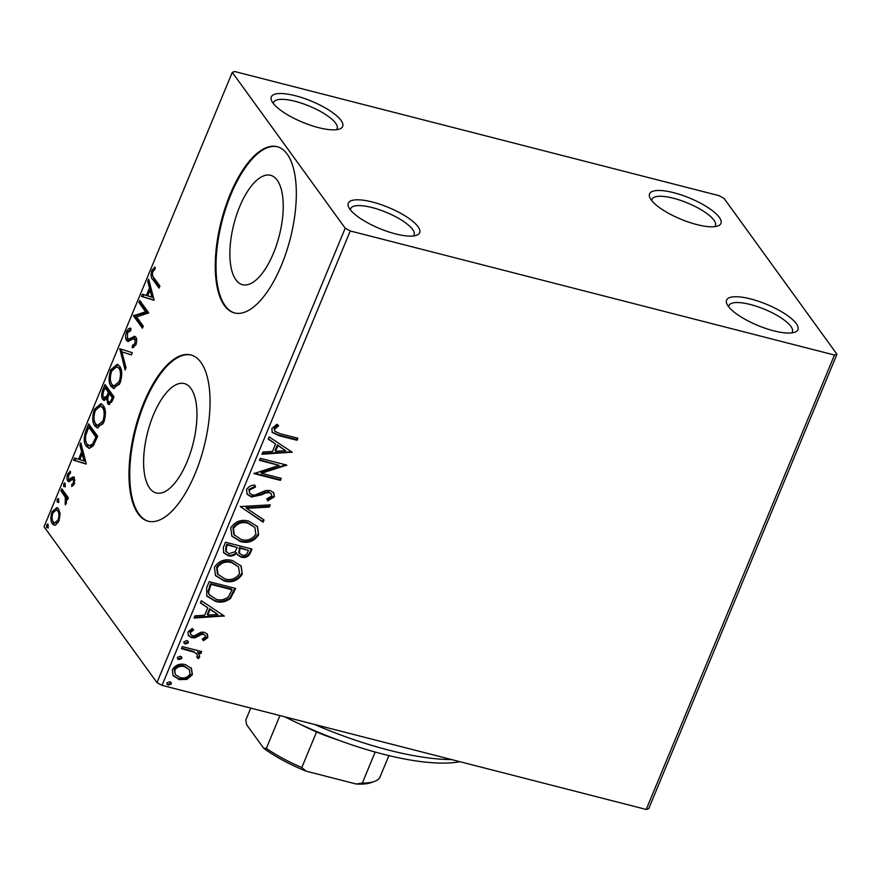 <?xml version="1.0" encoding="UTF-8"?>
<svg xmlns="http://www.w3.org/2000/svg" width="881" height="881" viewBox="0 0 881 881"><rect width="100%" height="100%" fill="white"/><g stroke="black" fill="none" stroke-linecap="round" stroke-linejoin="round"><path stroke-width="1.32" d="M728.202 306.17A38.621 11.442 22.5 0 0 760.259 326.433A38.621 11.442 22.5 0 0 794.805 332.225A38.621 11.442 22.5 0 0 796.292 323.624A38.621 11.442 22.5 0 0 753.002 299.573A38.621 11.442 22.5 0 0 726.968 304.121A38.621 11.442 22.5 0 0 728.202 306.17M728.719 306.863A34.326 10.176 -157.5 0 1 728.961 305.542A34.326 10.176 -157.5 0 1 757.407 306.599A34.326 10.176 -157.5 0 1 790.94 326.444A34.326 10.176 -157.5 0 1 792.393 331.818A34.326 10.176 -157.5 0 1 791.634 332.919M651.213 199.91A38.621 11.442 22.5 0 0 683.271 220.162A38.621 11.442 22.5 0 0 717.817 225.965A38.621 11.442 22.5 0 0 719.303 217.354A38.621 11.442 22.5 0 0 676.002 193.313A38.621 11.442 22.5 0 0 649.98 197.862A38.621 11.442 22.5 0 0 651.213 199.91M651.731 200.593A34.326 10.176 -157.5 0 1 651.973 199.282A34.326 10.176 -157.5 0 1 680.418 200.328A34.326 10.176 -157.5 0 1 713.951 220.173A34.326 10.176 -157.5 0 1 715.405 225.558A34.326 10.176 -157.5 0 1 714.645 226.648M272.934 102.967A38.621 11.442 22.5 0 0 304.991 123.23A38.621 11.442 22.5 0 0 339.548 129.022A38.621 11.442 22.5 0 0 341.024 120.411A38.621 11.442 22.5 0 0 297.734 96.37A38.621 11.442 22.5 0 0 271.7 100.919A38.621 11.442 22.5 0 0 272.934 102.967M273.451 103.65A34.326 10.176 -157.5 0 1 273.694 102.339A34.326 10.176 -157.5 0 1 302.139 103.396A34.326 10.176 -157.5 0 1 335.672 123.23A34.326 10.176 -157.5 0 1 337.126 128.615A34.326 10.176 -157.5 0 1 336.366 129.716M349.922 209.238A38.621 11.442 22.5 0 0 381.98 229.489A38.621 11.442 22.5 0 0 416.537 235.293A38.621 11.442 22.5 0 0 418.012 226.681A38.621 11.442 22.5 0 0 374.722 202.641A38.621 11.442 22.5 0 0 348.689 207.189A38.621 11.442 22.5 0 0 349.922 209.238M350.44 209.92A34.326 10.176 -157.5 0 1 350.682 208.61A34.326 10.176 -157.5 0 1 379.127 209.656A34.326 10.176 -157.5 0 1 412.66 229.501A34.326 10.176 -157.5 0 1 414.114 234.886A34.326 10.176 -157.5 0 1 413.354 235.976M277.196 180.165A56.472 23.424 -75.6 0 0 270.566 175.297A56.472 23.424 -75.6 0 0 236.482 215.239A56.472 23.424 -75.6 0 0 235.91 279.839A56.472 23.424 -75.6 0 0 242.528 284.706A56.472 23.424 -75.6 0 0 276.612 244.764A56.472 23.424 -75.6 0 0 277.196 180.165M190.924 388.433A56.472 23.424 -75.6 0 0 184.305 383.565A56.472 23.424 -75.6 0 0 150.222 423.508A56.472 23.424 -75.6 0 0 149.638 488.107A56.472 23.424 -75.6 0 0 156.256 492.975A56.472 23.424 -75.6 0 0 190.34 453.032A56.472 23.424 -75.6 0 0 190.924 388.433M200.89 362.344A85.831 35.592 -75.6 0 0 190.825 354.933A85.831 35.592 -75.6 0 0 139.033 415.645A85.831 35.592 -75.6 0 0 138.152 513.81A85.831 35.592 -75.6 0 0 148.217 521.222A85.831 35.592 -75.6 0 0 200.009 460.51A85.831 35.592 -75.6 0 0 200.89 362.344M191.21 355.043A85.831 35.592 -75.6 0 0 139.65 416.273A85.831 35.592 -75.6 0 0 138.912 514.008A85.831 35.592 -75.6 0 0 148.592 521.31M287.162 154.076A85.831 35.592 -75.6 0 0 277.097 146.664A85.831 35.592 -75.6 0 0 225.305 207.365A85.831 35.592 -75.6 0 0 224.424 305.542A85.831 35.592 -75.6 0 0 234.489 312.942A85.831 35.592 -75.6 0 0 286.281 252.241A85.831 35.592 -75.6 0 0 287.162 154.076M277.471 146.764A85.831 35.592 -75.6 0 0 225.91 208.004A85.831 35.592 -75.6 0 0 225.184 305.74A85.831 35.592 -75.6 0 0 234.864 313.041M718.962 195.637L234.775 71.548L232.276 72.352L345.187 228.212L350.253 230.954L834.45 355.032L836.95 354.239L724.028 198.379L718.962 195.637M836.95 354.239L648.724 808.648L646.225 809.452L834.45 355.032M191.474 668.415L192.399 674.736L186.937 679.405L179.239 679.625L173.072 675.661L172.368 669.604C175.605 664.858 179.955 663.206 185.428 664.67L191.518 668.47M182.29 646.577L201.639 651.533L200.791 653.57L197.939 652.843L199.117 654.12L199.657 657.204L198.357 658.581L196.705 657.083L197.421 656.257L197.014 654.209L194.459 652.303L181.442 648.614L182.29 646.577M207.828 637.492L203.445 640.718L202.278 639.099L205.394 637.007L205.163 635.366L203.61 634.375L201.65 634.408L195.031 637.822L191.761 637.723L188.38 635.586L187.95 631.985L192.311 628.461L193.622 630.091L190.417 632.371L190.703 634.496L192.499 635.664L194.547 635.653L201.11 632.195L204.359 632.305L207.431 634.188L207.828 637.492L207.31 636.776L202.927 640.013M206.617 587.825L209.171 581.669L235.656 588.453L230.426 598.529C225.657 602.064 220.624 602.978 215.316 601.283L206.837 596.151L206.617 587.825M225.503 542.244L251.977 549.028L250.424 552.772C248.552 556.759 245.524 558.235 241.339 557.199L237.485 554.821L236.736 553.279C234.225 555.746 231.384 556.561 228.234 555.724L223.774 552.905L223.3 547.542L225.503 542.244M240.282 506.564L270.28 504.846L269.355 507.071L246.603 508.37L264.025 519.966L263.1 522.18L240.282 506.564M259.421 460.345L260.269 458.307L286.743 465.091L261.514 473.284L281.259 478.339L280.411 480.376L253.937 473.593L279.123 465.388L259.421 460.345M280.257 433.727L297.866 438.242L297.029 440.28L279.145 435.699L272.24 432.494L271.877 428.474L277.008 424.246L278.616 425.809L274.597 429.146L274.905 431.371L280.257 433.727M350.253 230.954L162.038 685.363L646.225 809.452M292.096 452.173L261.954 454.222L262.879 452.008L272.493 451.457L275.577 444.013L268.22 439.112L269.134 436.888L292.096 452.173M246.57 489.572C248.464 486.642 251.217 485.156 254.818 485.101L255.479 487.105L249.345 490.122L249.686 493.305L252.296 494.979L255.171 494.979L265.666 490.541L270.126 490.53L273.881 492.864L274.343 496.851L267.747 500.815L266.778 498.811L271.645 496.124L271.403 493.856L269.399 492.589L265.467 492.953L261.789 494.792L251.415 497.005L247.198 494.296L246.57 489.572M248.761 521.134L257.494 526.596L258.629 534.8C254.091 541.397 248.024 543.654 240.436 541.562L231.868 536.177L230.723 527.829C235.249 521.343 241.262 519.107 248.761 521.134M232.43 560.558L241.174 566.02L242.297 574.225C237.76 580.821 231.692 583.068 224.115 580.986L215.537 575.601L214.391 567.254C218.917 560.757 224.93 558.532 232.43 560.558M224.248 615.973L194.106 618.022L195.031 615.808L204.645 615.257L207.729 607.813L200.372 602.912L201.286 600.699L224.248 615.973M186.827 640.597L188.138 641.434L188.325 642.855L185.417 643.989L184.118 643.163L183.92 641.731L186.827 640.597M180.352 656.224L181.662 657.061L181.849 658.492L178.942 659.627L177.643 658.79L177.444 657.358L180.352 656.224M169.791 681.718L171.112 682.555L171.299 683.975L168.392 685.11L167.082 684.284L166.883 682.852L169.791 681.718M60.095 514.108L58.906 521.111L55.547 525.109L54.104 525.186L52.397 523.865C50.514 521.354 50.415 517.301 52.111 511.729L56.88 507.621L58.587 508.91L60.095 514.108M61.802 488.779L68.366 497.831L67.518 499.879L66.56 498.536L66.163 503.58L65.304 504.824L65.282 497.291L60.954 490.816L61.802 488.779M69.103 481.775L67.804 481.037C66.747 479.605 66.703 477.293 67.694 474.121L70.315 471.148L70.447 473.163L68.597 475.002L68.619 478.956L69.445 479.33L72.936 476.863L74.224 477.601L74.334 483.867L71.768 486.51L71.702 484.539L73.475 482.876L73.409 479.693L72.605 479.352L68.696 481.731M74.984 480.189L72.605 479.352M68.619 478.956L70.954 479.727L72.528 478.482L71.02 478.097M86.14 430.027L88.684 423.871L97.67 436.26L93.067 446.138L88.882 448.264L86.305 446.226C83.596 442.945 83.53 437.549 86.14 430.027L87.45 430.369M105.015 384.446L114.001 396.846L112.449 400.591L108.848 404.5L107.691 403.63L106.81 398.509L103.925 400.392L102.78 399.522C101.304 397.441 101.326 394.192 102.824 389.743L105.015 384.446M119.794 348.766L132.304 352.664L131.379 354.889L121.897 351.926L126.038 367.773L125.124 369.998L119.794 348.766M138.945 302.546L139.782 300.509L148.768 312.909L136.577 316.907L143.284 326.157L142.436 328.195L133.449 315.794L145.629 311.764L138.945 302.546L140.453 302.932L140.85 301.974M153.911 277.812L159.89 286.061L159.043 288.098L152.975 279.729C151.014 278.286 150.629 275.224 151.84 270.533L154.946 266.954L155.21 268.947L152.765 271.777C152.171 274.894 152.556 276.909 153.911 277.812M232.276 72.352L44.05 526.761L156.972 682.621L345.187 228.212M154.12 299.992L141.478 296.423L142.392 294.21L146.4 295.454L149.484 288.01L147.733 281.314L148.658 279.101L154.12 299.992M135.322 336.674L133.978 336.333L135.784 337.181C136.962 338.745 137.007 341.288 135.916 344.801L132.271 347.83L132.381 345.473L135.002 343.502L134.98 339.262L133.306 338.899L127.844 341.454L126.644 340.584C125.311 338.689 125.278 335.705 126.534 331.63C128.02 328.844 129.496 327.754 130.961 328.382L130.729 330.672L127.514 332.754L127.503 338.568L128.659 339.108L134.694 336.355M127.503 338.568L130.168 339.504L135.498 336.718M136.687 340L133.306 338.899M119.607 366.122C122.228 369.513 122.426 375.053 120.19 382.761L113.605 388.444L111.204 386.572C108.583 383.158 108.407 377.597 110.687 369.888L117.217 364.294L119.607 366.122M103.275 405.546C105.896 408.927 106.094 414.477 103.87 422.186L97.273 427.869L94.873 425.997C92.252 422.583 92.087 417.021 94.355 409.313L100.897 403.718L103.275 405.546M86.272 463.791L73.63 460.234L74.544 458.01L78.552 459.254L81.636 451.81L79.885 445.114L80.81 442.901L86.272 463.791M65.106 483.195L65.15 485.927L63.707 486.587L63.663 483.856L64.742 482.909M58.631 498.822L58.675 501.553L57.232 502.225L57.188 499.494L58.267 498.547M48.081 524.316L48.125 527.047L46.671 527.708L46.627 524.977L47.717 524.03M162.038 685.363L156.972 682.621M159.494 287.019L154.494 280.114L152.512 275.346M153.25 270.896L151.84 270.533M153.514 270.544L155.122 268.276M154.01 300.256L141.478 296.423M142.986 296.82L143.878 294.672M147.711 295.796L146.4 295.454M150.255 290.212L151.003 288.406L149.484 288.01M151.003 288.406L149.252 281.7L147.733 281.314M151.884 297.161L153.393 297.547L151.554 290.543L150.045 290.157L147.689 295.862L151.884 297.161L150.045 290.157M142.887 327.115L134.969 316.191L133.449 315.794M134.969 316.191L133.648 315.332M135.156 315.728L147.138 312.16L145.629 311.764M147.138 312.16L140.453 302.932M127.91 331.983L126.534 331.63M128.263 331.52L130.917 328.844M129.011 338.954L130.168 339.504M133.824 347.411L133.901 345.859L132.381 345.473M133.901 345.859L135.795 345.077M136.269 343.832L135.002 343.502M136.489 339.659L134.815 339.284M128.659 341.498L126.644 340.584M128.152 340.969L127.183 337.952M131.412 354.812L121.897 351.926M125.983 367.906L121.171 349.493L119.662 349.107M114.398 388.543L111.204 386.572M112.713 386.957L110.808 381.847M112.019 370.229L110.687 369.888M112.955 368.665L117.977 364.591M121.534 371.297L120.279 368.555L116.832 366.672L111.634 371.088C109.784 377.321 109.916 381.803 112.052 384.534L114.001 386.032L119.232 381.583C121.027 375.361 120.873 370.89 118.759 368.17L116.832 366.672M114.001 386.032L115.521 386.418L119.508 384.248M120.521 381.914L119.232 381.583M120.279 368.555L118.759 368.17M109.629 404.5L107.691 403.63M109.2 404.016L108.264 401.141M107.834 398.763L106.81 398.509M104.718 400.381L102.78 399.522M104.299 399.908L103.242 396.725M109.563 393.686L109.949 392.75L106.612 388.147L105.092 387.761L104.123 390.085L102.824 389.743M105.302 387.805L106.083 385.911M105.136 397.871L108.198 396.67M113.605 397.805L110.863 394.027L109.354 393.642L108.925 394.677C107.658 397.716 107.515 400.018 108.517 401.56L110.731 402.507L111.788 402.055M112.669 400.062L111.358 399.721L112.228 397.606L109.354 393.642M113.539 397.948L112.228 397.606M108.517 401.56C109.365 402.727 110.312 402.11 111.358 399.721M108.066 396.879L106.557 396.494L108.429 392.364L105.092 387.761M109.949 392.75L108.429 392.364M104.123 390.085C102.769 393.3 102.603 395.767 103.628 397.485L105.874 398.443M103.628 397.485L106.557 396.494M98.066 427.968L94.873 425.997M96.381 426.382L94.476 421.261M95.699 409.654L94.355 409.313M96.624 408.079L101.656 404.016M105.213 410.711L103.947 407.969L100.511 406.097L95.302 410.513C93.452 416.746 93.595 421.228 95.721 423.959L97.67 425.457L102.912 420.997C104.707 414.775 104.542 410.304 102.438 407.584L100.511 406.097M97.67 425.457L99.19 425.842L103.176 423.673M104.2 421.327L102.912 420.997M103.947 407.969L102.438 407.584M88.97 427.23L89.752 425.336M89.664 448.352L86.305 446.226M87.825 446.612L85.842 441.337M97.218 437.372L95.908 437.031L88.761 427.175L85.831 435.137C85.204 439.487 85.644 442.504 87.153 444.189L90.754 446.204L94.223 444.211M97.273 437.218L90.28 427.56L88.761 427.175M94.179 444.277L92.67 443.892L95.908 437.031M89.245 445.819L92.67 443.892M86.162 464.056L73.63 460.234M75.138 460.62L76.03 458.472M79.863 459.596L78.552 459.254M82.407 454.012L83.155 452.206L81.636 451.81M83.155 452.206L81.404 445.5L79.885 445.114M84.036 460.961L85.545 461.358L83.706 454.343L82.197 453.957L79.841 459.662L84.036 460.961L82.197 453.957M73.233 485.552L71.702 484.539M73.211 484.924L74.004 484.55M74.588 483.162L73.475 482.876M74.918 480.079L74.125 479.749M69.511 481.665L67.804 481.037M69.324 481.422L68.509 478.768M68.883 474.43L67.694 474.121M69.676 473.538L70.403 472.502M70.128 479.341L70.954 479.727L70.128 479.341M72.528 478.482L74.456 477.249M65.216 486.984L65.172 484.242L63.663 483.856M67.925 498.888L66.56 498.536M66.306 503.216L65.007 502.886M66.527 502.401L65.502 502.137M67.121 498.69L66.802 497.677L65.282 497.291M66.802 497.677L62.474 491.202L60.954 490.816M62.474 491.202L62.87 490.243M58.741 502.611L58.697 499.879L57.188 499.494M54.908 525.252L52.397 523.865M53.906 524.25L52.552 520.484M53.3 512.037L52.111 511.729M54.38 510.562L57.628 507.952M59.974 512.742L59.258 511.332L56.384 509.912L52.926 512.841C51.704 517.004 51.814 519.999 53.234 521.816L54.6 522.862L58.102 519.988C59.291 515.792 59.17 512.786 57.739 510.947L56.384 509.912M54.6 522.862L58.201 522.565M59.225 520.275L58.102 519.988M59.258 511.332L57.739 510.947M48.18 528.104L48.136 525.362L46.627 524.977M297.139 438.055L296.512 439.575L297.029 440.28M296.512 439.575L278.627 434.994L272.009 432.119M278.099 425.094L275.026 427.197L275.533 427.913M275.026 427.197L274.09 428.441L274.597 429.146M274.09 428.441L274.905 431.371M291.468 451.755L291.952 452.515M291.446 451.81L262.274 453.473M268.342 438.826L275.577 444.013M285.642 450.698L277.416 444.872L275.059 450.576L275.566 451.281L285.642 450.698L277.933 445.577L275.566 451.281M277.416 444.872L277.933 445.577M286.149 464.937L286.567 465.52M285.873 464.871L260.996 472.568L261.514 473.284M280.532 478.152L280.411 480.376M279.905 479.671L254.246 473.097M259.642 459.816L279.123 465.388M254.554 485.134L255.479 487.105M254.961 486.389L248.827 489.418L249.345 490.122M248.827 489.418L249.686 493.305M273.595 492.512L274.343 496.851M273.837 496.135L267.229 500.111M271.403 493.856L269.399 492.589M268.881 491.884L264.95 492.237L265.467 492.953M264.95 492.237L261.272 494.087L261.789 494.792M261.272 494.087L250.898 496.3L251.415 497.005M250.898 496.3L246.955 493.933M269.454 504.901L269.355 507.071M268.848 506.366L246.085 507.654L246.603 508.37M263.386 519.537L262.582 521.475L263.1 522.18M262.582 521.475L240.26 506.608M257.23 526.243L258.629 534.8M258.111 534.095C253.574 540.692 247.517 542.938 239.929 540.857L240.436 541.562M239.929 540.857L231.615 535.824M254.884 527.477L247.407 522.466C241.427 520.825 236.604 522.587 232.947 527.741L233.806 534.492L241.295 539.524C247.308 541.176 252.164 539.403 255.875 534.194L254.884 527.477L247.924 523.182C241.945 521.541 237.121 523.292 233.465 528.457L234.313 535.196M232.947 527.741L233.465 528.457M247.407 522.466L247.924 523.182M251.25 548.841L249.918 552.068C248.046 556.054 245.006 557.53 240.821 556.495L241.339 557.199M240.821 556.495L237.231 554.446M228.234 555.724L227.716 555.019C230.877 555.856 233.707 555.041 236.218 552.563L236.736 553.279M227.716 555.019L223.532 552.541M237.22 547.497L226.858 544.271L225.888 546.605L225.767 551.187L229.071 553.686L235.128 551.693L237.22 547.497L227.375 544.976L226.406 547.31L226.285 551.891M248.42 550.372L239.423 547.486L238.861 552.717L242.132 555.151C244.621 555.779 246.427 554.898 247.539 552.486L248.42 550.372L239.929 548.191L239.379 553.433M238.993 548.533L239.5 549.237M239.423 547.486L239.929 548.191M225.888 546.605L226.406 547.31M226.858 544.271L227.375 544.976M240.898 565.668L242.297 574.225M241.779 573.52C237.242 580.116 231.185 582.363 223.598 580.271L224.115 580.986M223.598 580.271L215.283 575.249M238.553 566.901L231.086 561.891C225.096 560.25 220.283 562.012 216.627 567.166L217.475 573.905L224.963 578.949C230.976 580.601 235.844 578.817 239.544 573.619L238.553 566.901L231.593 562.596C225.613 560.955 220.79 562.717 217.133 567.871L217.992 574.621M216.627 567.166L217.133 567.871M231.086 561.891L231.593 562.596M234.919 588.266L229.908 597.814L230.426 598.529M229.908 597.814C225.14 601.36 220.107 602.274 214.81 600.578L215.316 601.283M214.81 600.578L206.595 595.798M232.088 589.796L231.582 589.081L210.526 583.696L208.037 591.514L209.138 594.686L216.175 599.245C220.514 600.655 224.578 599.84 228.366 596.811L232.088 589.796L211.044 584.4L208.555 592.219L209.645 595.391M210.526 583.696L211.044 584.4M208.037 591.514L208.555 592.219M223.62 615.555L224.104 616.315M223.598 615.61L194.426 617.273M200.494 602.626L207.729 607.813M217.794 614.509L209.568 608.672L207.211 614.376L207.718 615.081L217.794 614.509L210.085 609.377L207.718 615.081M209.568 608.672L210.085 609.377M205.163 635.366L203.61 634.375M203.093 633.659L201.143 633.703L201.65 634.408M201.143 633.703L194.514 637.117L195.031 637.822M194.514 637.117L191.243 637.018L191.761 637.723M191.243 637.018L188.149 635.234M193.104 629.386L189.911 631.666L190.417 632.371M189.911 631.666L190.703 634.496M207.178 633.88L207.31 636.776M187.84 641.093L188.325 642.855M187.818 642.15L184.911 643.284L185.417 643.989M184.911 643.284L183.898 642.778M200.912 651.345L200.273 652.865L200.791 653.57M200.273 652.865L197.432 652.127L197.939 652.843M198.831 653.757L199.657 657.204M199.15 656.499L197.84 657.876L198.357 658.581M197.84 657.876L196.837 656.973M197.014 654.209L194.459 652.303M193.941 651.588L181.662 648.086M181.365 656.73L181.849 658.492M181.343 657.788L178.436 658.922L178.942 659.627M178.436 658.922L177.422 658.415M190.968 667.699L192.399 674.736M191.893 674.02L186.431 678.7L186.937 679.405M186.431 678.7L178.722 678.921L179.239 679.625M178.722 678.921L172.83 675.309M189.382 669.736L184.063 665.992C179.999 664.858 176.729 666.025 174.24 669.494L175.297 674.604L180.065 677.577C184.14 678.722 187.455 677.566 190.032 674.119L189.382 669.736L184.57 666.708C180.517 665.562 177.246 666.73 174.746 670.199L175.297 674.604M174.24 669.494L174.746 670.199M184.063 665.992L184.57 666.708M170.804 682.213L171.299 683.975M170.782 683.271L167.875 684.405L168.392 685.11M167.875 684.405L166.861 683.898M314.275 724.38A163.073 48.312 22.5 0 0 451.623 759.576M459.904 761.702A154.494 45.768 -157.5 0 1 284.816 716.826M337.963 739.963A72.958 21.618 -157.5 0 1 316.554 731.957A72.958 21.618 -157.5 0 1 301.247 724.755M388.884 755.601L379.832 777.449A72.958 21.618 22.5 0 1 374.337 781.48A72.958 21.618 22.5 0 1 362.333 783.066L356.21 784.013L306.048 771.15A70.381 20.847 -157.5 0 1 263.65 748.211L246.636 724.733L245.81 720.03L250.755 708.104M375.174 752.055L362.333 783.066M316.554 731.957L301.809 767.549L306.048 771.15M263.65 748.211L266.348 748.365A72.958 21.618 22.5 0 0 301.809 767.549M279.927 715.581L266.348 748.365M374.337 781.48L371.22 782.592A70.381 20.847 -157.5 0 1 356.21 784.013M154.494 280.114L152.975 279.729M133.009 338.095L131.489 337.709M109.321 393.73L108.011 393.4M96.657 438.705L95.346 438.375M64.676 494.252L63.168 493.856M278.627 434.994L279.145 435.699M249.918 552.068L250.424 552.772M233.476 591.757L233.994 592.461M209.623 585.887L210.13 586.592M198.302 635.223L198.809 635.939M187.433 649.572L187.939 650.277M128.197 339.075L129.705 339.471M134.275 338.745L135.784 339.13M72.958 479.363L74.478 479.749M69.125 479.33L70.634 479.727"/></g></svg>

